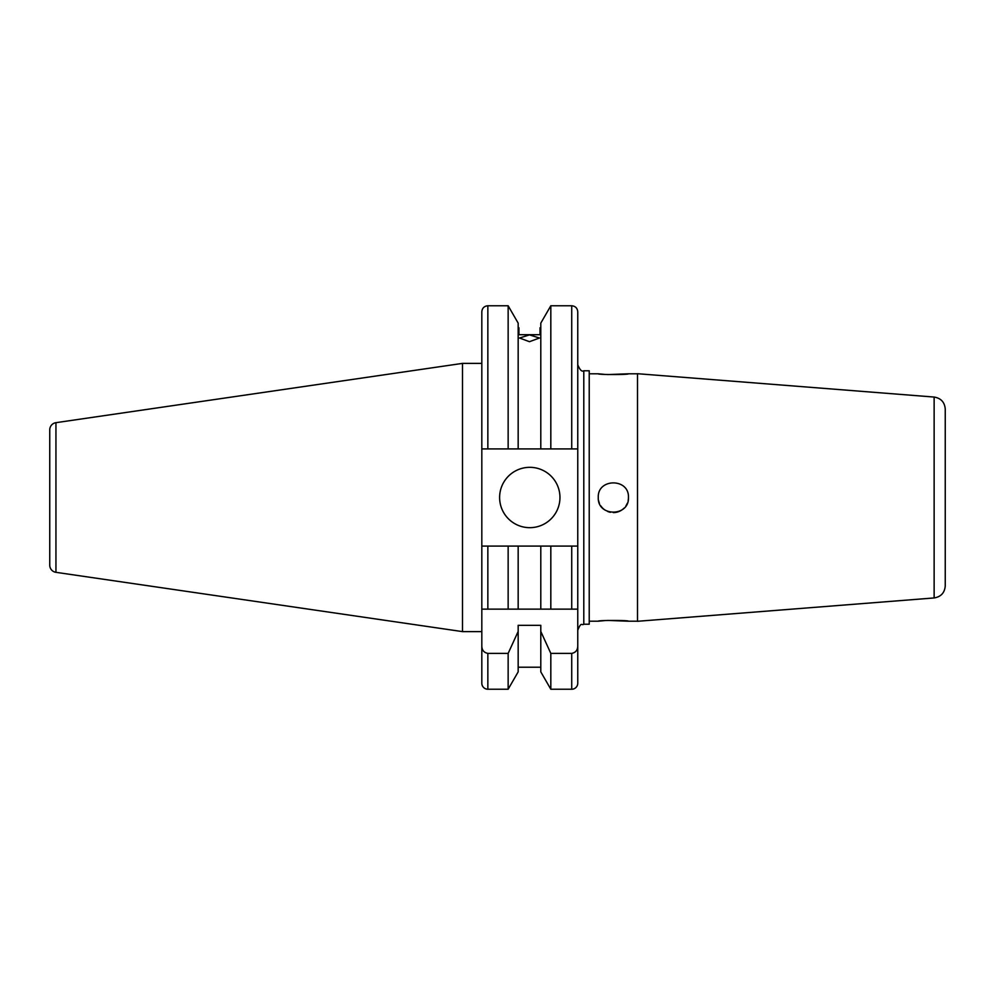 <?xml version="1.0" encoding="UTF-8"?>
<svg xmlns="http://www.w3.org/2000/svg" width="995" height="995" viewBox="0 0 995 995"><rect width="100%" height="100%" fill="white"/><g stroke="black" fill="none" stroke-linecap="round" stroke-linejoin="round"><path stroke-width="1.49" d="M499.614 497.5A30.173 30.173 0 0 0 529.788 527.673A30.173 30.173 0 0 0 559.961 497.5A30.173 30.173 0 0 0 529.788 467.327A30.173 30.173 0 0 0 499.614 497.5M481.816 363.386L462.501 363.386L462.501 631.614L481.816 631.614L481.816 638.529M55.944 572.324L55.944 422.676A7.239 7.239 0 0 0 49.75 429.84L49.75 565.16A7.239 7.239 0 0 0 55.944 572.324L462.501 631.614M55.944 422.676L462.501 363.386M577.759 683.204L577.759 546.081L577.759 683.204A6.032 6.032 0 0 1 571.727 689.236L550.82 689.236L550.82 653.392L540.795 631.464L540.795 671.874L550.82 689.236M508.146 609.139L508.146 546.081L487.849 546.081L487.849 609.139L577.759 609.139L481.816 609.139L481.816 448.919L540.795 448.919L540.795 323.126L550.82 305.763L550.82 448.919L577.759 448.919L577.759 311.796C577.399 308.127 575.384 306.112 571.727 305.763L550.82 305.763M540.795 667.222L518.171 667.222M518.171 631.464L518.171 671.874L508.146 689.236L487.849 689.236A6.032 6.032 0 0 1 481.816 683.204L481.816 645.904C481.891 650.108 483.893 652.608 487.849 653.392L508.146 653.392L518.171 631.464L518.171 625.333L540.795 625.333L540.795 631.464M481.816 662.67L481.816 683.204M529.477 341.695L519.527 338.014L529.477 334.892L539.439 338.014L529.477 341.695M598.269 497.5C597.336 478.073 629.362 477.998 628.442 497.5C629.375 516.965 597.348 516.965 598.269 497.5M604.997 620.569L598.269 621.203C597.336 620.208 629.375 620.196 628.442 621.203L607.609 620.42M604.997 374.431L598.269 373.797C597.336 374.792 629.375 374.804 628.442 373.797L607.609 374.58M583.791 370.774L583.791 624.226L589.227 624.226L589.227 370.774L583.791 370.774C581.901 371.993 579.898 369.991 577.759 364.742M945.25 558.742L945.25 409.094C944.665 402.191 940.959 398.187 934.131 397.055L934.131 597.945C940.959 596.813 944.665 592.809 945.25 585.906L945.25 436.258M934.131 597.945L637.496 621.29L637.496 373.71L934.131 397.055M598.567 500.448A15.087 15.087 0 0 0 599.425 503.271M600.818 505.883A15.087 15.087 0 0 0 604.972 510.037M607.584 511.442A15.087 15.087 0 0 0 610.408 512.301M613.368 512.587A15.087 15.087 0 0 0 624.027 508.171M625.905 505.883A15.087 15.087 0 0 0 627.298 503.283M628.156 500.448A15.087 15.087 0 0 0 628.442 497.5M518.917 334.706L518.917 327.778L518.917 334.706L540.036 334.706L540.036 327.778L540.036 334.706M481.816 609.139L481.816 645.904M481.816 448.919L481.816 311.796C482.165 308.127 484.179 306.112 487.849 305.763L487.849 448.919M508.146 689.236L508.146 653.392M508.146 448.919L508.146 305.763L487.849 305.763M518.171 448.919L518.171 323.126L508.146 305.763M540.795 448.919L550.82 448.919M571.727 689.236L571.727 653.392L550.82 653.392M571.727 653.392C575.682 652.596 577.697 650.108 577.759 645.904M577.759 546.081L571.727 546.081L577.759 546.081L577.759 448.919M487.849 546.081L481.816 546.081L487.849 546.081M518.171 609.139L518.171 546.081L508.146 546.081M540.795 609.139L540.795 546.081L518.171 546.081M550.82 609.139L550.82 546.081L540.795 546.081M571.727 609.139L571.727 546.081L550.82 546.081M487.849 689.236L487.849 653.392M571.727 448.919L571.727 305.763M583.791 624.226C581.702 625.942 581.441 621.017 577.759 630.258M637.496 373.797L628.442 373.797M598.269 373.797L589.227 373.797M637.496 621.203L628.442 621.203M598.269 621.203L589.227 621.203M540.795 327.778L540.036 327.778M518.917 327.778L518.171 327.778"/></g></svg>
